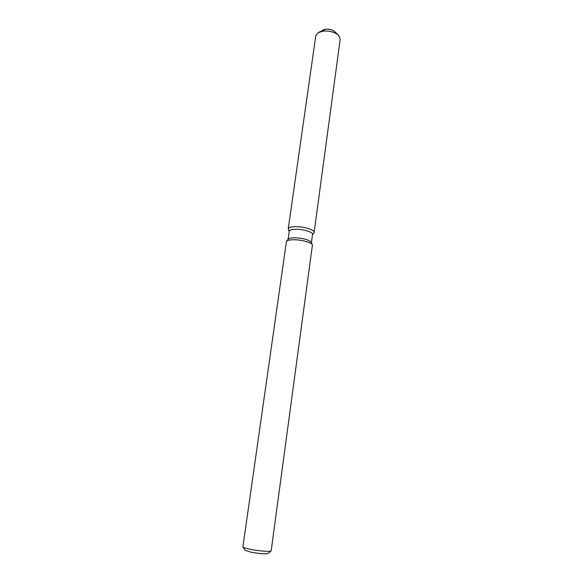 <?xml version="1.0" encoding="UTF-8"?>
<svg xmlns="http://www.w3.org/2000/svg" width="583" height="583" viewBox="0 0 583 583"><rect width="100%" height="100%" fill="white"/><g stroke="black" fill="none" stroke-linecap="round" stroke-linejoin="round"><path stroke-width="0.87" d="M321.539 31.402C322.159 30.28 323.536 29.558 325.664 29.245C331.057 29.048 334.453 30.425 335.859 33.384M288.075 239.373L289.234 231.196C289.569 229.986 291.755 229.338 295.792 229.25C303.298 229.104 313.202 232.202 312.539 234.432L311.431 242.608M288.374 229.52L288.323 229.396C287.966 227.72 290.37 226.802 295.523 226.656C304.603 226.452 316.263 230.496 313.916 232.945L313.829 233.054M286.552 241.231L288.221 239.19C289 238.279 291.128 237.806 294.597 237.769C303.379 238.207 308.961 239.751 311.344 242.404L312.393 244.816M293.621 239.751C301.411 239.664 311.861 242.572 312.444 244.94L271.161 550.957C270.075 551.904 258.356 550.986 250.107 549.273C245.968 548.421 243.556 547.67 242.871 547.029L286.464 241.333C287.332 240.32 289.722 239.788 293.621 239.751M245.224 550.301L251.084 552.21C259.537 553.726 265.148 554.163 267.925 553.529L268.005 553.464M288.323 229.396L289.197 231.451L288.25 228.849C288.621 227.487 291.048 226.758 295.523 226.656C303.867 226.474 314.871 229.935 314.128 232.435L312.503 234.687L313.916 232.945M318.719 32.364L325.664 29.245C329.577 28.939 332.682 29.806 334.985 31.832L338.308 35.082M288.25 228.849L315.789 35.752L318.201 32.648L323.011 31.147C329.628 30.637 334.868 32.087 338.73 35.497L340.21 39.141L314.128 232.435M267.925 553.529L271.161 550.957M245.283 550.388L242.871 547.029"/></g></svg>
